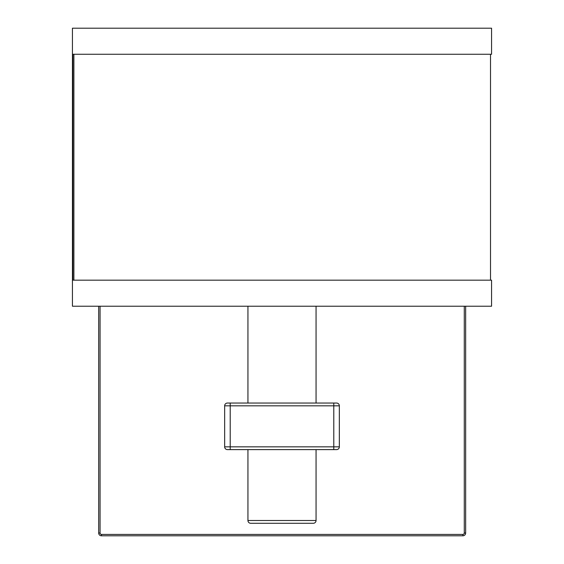 <?xml version="1.0" encoding="UTF-8"?>
<svg xmlns="http://www.w3.org/2000/svg" width="564" height="564" viewBox="0 0 564 564"><rect width="100%" height="100%" fill="white"/><g stroke="black" fill="none" stroke-linecap="round" stroke-linejoin="round"><path stroke-width="0.85" d="M282 306.224L72.439 306.224L72.439 28.2L491.561 28.2L491.561 54.264L72.848 54.264L72.848 280.16L491.561 280.16L491.561 306.224L282 306.224M73.891 54.264L73.891 280.16M227.44 403.041A2.778 2.778 0 0 0 224.655 405.826A2.778 2.778 0 0 1 227.44 403.041L336.56 403.041A2.778 2.778 0 0 1 339.345 405.826L339.345 446.836L224.655 446.836L224.655 405.826L339.345 405.826M336.56 449.614A2.778 2.778 0 0 0 339.345 446.836A2.778 2.778 0 0 1 336.56 449.614L227.44 449.614A2.778 2.778 0 0 1 224.655 446.836A2.778 2.778 0 0 0 227.44 449.614L230.218 449.614L230.218 403.041M465.667 306.224L465.667 533.022A2.778 2.778 0 0 1 462.889 535.8L101.457 535.8A2.778 2.778 0 0 1 98.679 533.022L98.679 306.224M247.941 449.614L247.941 520.509L316.059 520.509L316.059 449.614M247.941 520.509A2.778 2.778 0 0 0 250.719 523.286L313.281 523.286A2.778 2.778 0 0 0 316.059 520.509M464.278 306.224L464.278 533.022A1.389 1.389 0 0 1 462.889 534.411L101.457 534.411A1.389 1.389 0 0 1 100.068 533.022L100.068 306.224M98.679 533.022L100.068 533.022M101.457 535.8L101.457 534.411M462.889 535.8L462.889 534.411M465.667 533.022L464.278 533.022M333.782 403.041L333.782 449.614M490.518 54.264L490.518 280.16M247.941 306.224L247.941 403.041M316.059 306.224L316.059 403.041"/></g></svg>
